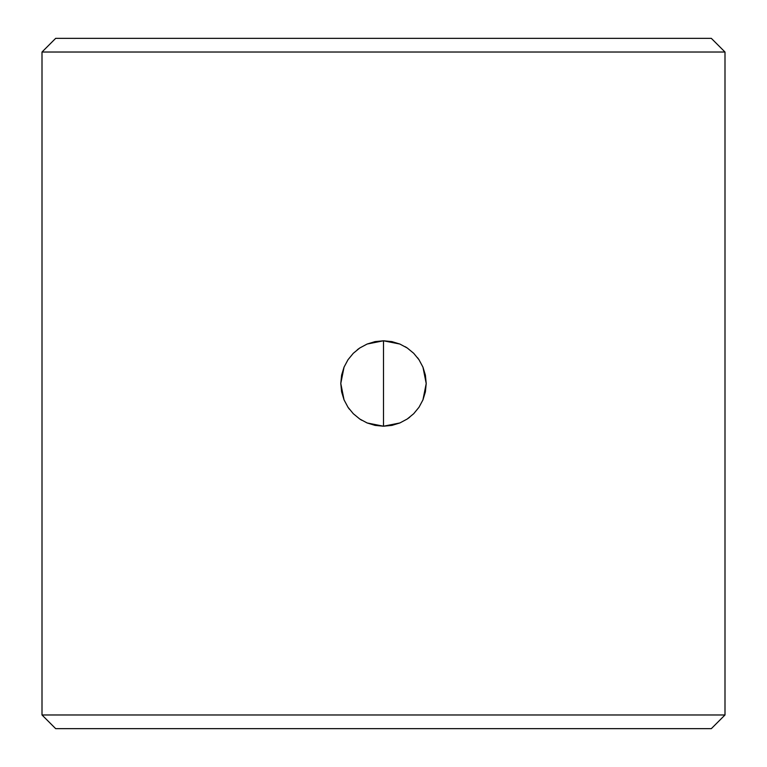 <?xml version="1.0" encoding="UTF-8"?>
<svg xmlns="http://www.w3.org/2000/svg" width="767" height="767" viewBox="0 0 767 767"><rect width="100%" height="100%" fill="white"/><g stroke="black" fill="none" stroke-linecap="round" stroke-linejoin="round"><path stroke-width="1.15" d="M407.258 419.003L413.701 413.71L419.003 407.258L413.701 413.71L407.229 419.022L399.866 422.962L383.5 426.212L375.111 425.388L367.125 422.953L359.733 418.993L367.077 422.933L375.063 425.378L383.5 426.212L391.937 425.378L399.904 422.943L407.248 419.003L413.701 413.71L407.219 419.022L399.866 422.962L391.832 425.397L383.5 426.212L392.464 425.263M419.012 407.239L422.943 399.895M422.933 399.923L425.388 391.889L426.212 383.538L425.388 375.14L422.953 367.125L419.003 359.752L413.71 353.299L407.296 348.026L413.729 353.319L419.022 359.781L422.972 367.182L425.397 375.168L426.212 383.529L425.388 391.851L422.953 399.866L419.003 407.258L413.71 413.701L418.983 407.287L422.933 399.923L426.212 383.538L422.953 367.125L419.003 359.752L413.71 353.299L407.296 348.026L399.923 344.067L391.937 341.622L383.5 340.788L391.889 341.612L399.875 344.047L407.267 348.007L413.729 353.319L419.022 359.781L422.972 367.182L426.212 383.529L422.953 399.866L419.003 407.258M392.34 341.708L383.5 340.788L375.13 341.612L367.096 344.057L359.752 347.997L367.134 344.038L375.168 341.603L383.5 340.788L399.875 344.047L407.219 347.978M405.216 346.713L406.884 347.748M417.593 357.758L418.734 359.359M409.683 417.248L407.67 418.715M42.003 714.978L55.675 728.65L711.325 728.65L724.997 714.978L42.003 714.978L724.997 714.978L724.997 52.022L42.003 52.022L42.003 714.978L42.003 52.022L724.997 52.022L711.325 38.35L55.675 38.35L42.003 52.022L55.675 38.35L711.325 38.35L724.997 52.022L724.997 714.978L711.325 728.65L55.675 728.65L42.003 714.978M374.66 425.292L383.5 426.212L375.13 425.388L367.096 422.943L359.733 418.993L353.271 413.681L347.978 407.219L344.028 399.818L340.788 383.471L344.047 399.875L347.997 407.248L353.29 413.701L359.704 418.974L353.271 413.681L347.978 407.219L344.028 399.818L341.603 391.832L340.788 383.471L344.047 367.134L347.997 359.742L353.29 353.299L359.781 347.978L353.28 353.309L348.017 359.713L344.067 367.077L340.788 383.462L341.612 375.149L344.047 367.134L347.997 359.742L353.29 353.299L359.771 347.978L367.134 344.038L383.5 340.788L391.87 341.612L399.866 344.038M367.125 344.047L375.063 341.622L383.5 340.788L374.536 341.737M399.904 422.943L391.87 425.388L383.5 426.212L367.134 422.962M361.784 420.287L360.116 419.252M359.761 419.012L353.29 413.701L347.997 407.248L344.047 399.875L341.612 391.86L340.788 383.462L341.612 375.111L344.057 367.086M349.407 409.242L348.266 407.641M347.988 359.761L344.067 367.077M359.742 347.997L353.299 353.29L348.017 359.713M357.317 349.752L359.33 348.285M418.993 359.723L418.561 359.1M418.533 359.052L418.101 358.457M348.007 407.277L348.439 407.9M348.467 407.948L348.899 408.543M383.5 426.212L383.5 340.788"/></g></svg>
